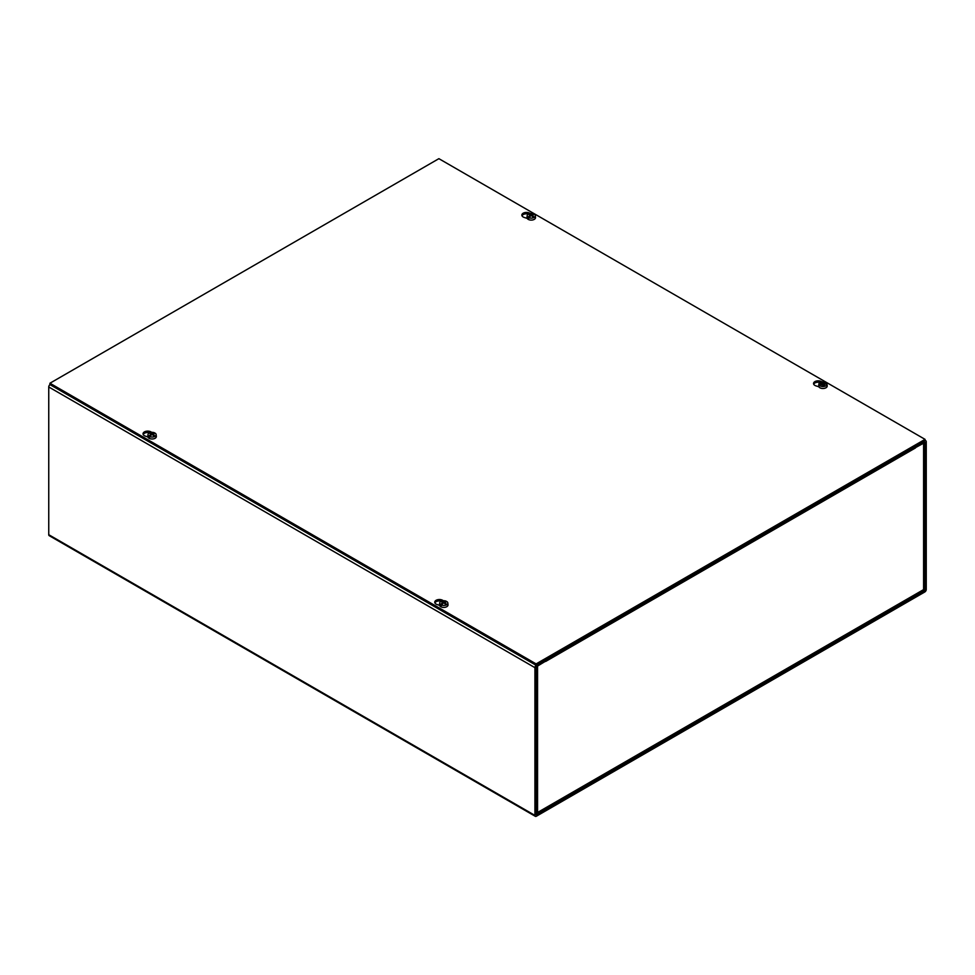 <?xml version="1.0" encoding="UTF-8"?>
<svg xmlns="http://www.w3.org/2000/svg" width="975" height="975" viewBox="0 0 975 975"><rect width="100%" height="100%" fill="white"/><g stroke="black" fill="none" stroke-linecap="round" stroke-linejoin="round"><path stroke-width="1.46" d="M536.116 814.698L536.116 666.961L545.049 661.513L545.049 660.136L536.372 665.145A2.047 1.182 120 0 0 534.922 667.656L534.922 815.392A2.047 1.182 120 0 0 535.348 816.331A2.047 1.182 120 0 0 536.372 816.233L924.8 591.971A2.047 1.182 120 0 0 926.25 589.461L926.25 441.724A2.047 1.182 120 0 0 925.823 440.785A2.047 1.182 120 0 0 924.8 440.883L916.122 445.892L916.122 447.281L925.056 442.418L924.8 590.582L536.372 814.844M916.122 447.281L915.196 446.745M535.348 816.331L49.177 535.641A2.047 1.182 -60 0 1 48.75 534.702L48.75 386.977A2.047 1.182 -60 0 1 49.969 384.613M915.074 446.501A2.047 1.182 60 0 1 915.501 447.927L545.671 661.452A2.047 1.182 -120 0 0 545.671 661.33M545.647 661.148A2.047 1.182 -120 0 0 545.244 660.014M545.671 661.452L545.049 660.794M536.116 813.187L537.566 812.48L537.566 665.84L545.671 661.16M915.501 447.635L923.593 442.967A2.047 1.182 -0 0 0 924.203 442.126M923.593 587.803L923.593 589.607L922.045 590.497M147.834 436.91L145.446 436.154A4.656 2.681 180 0 1 143.045 433.802A4.656 2.681 180 0 1 146.372 431.23A4.656 2.681 180 0 1 151.6 432.339M149.699 432.766A4.656 2.681 -0 0 0 143.203 434.497M527.17 218.388L524.258 217.449A4.656 2.681 180 0 1 521.844 215.097A4.656 2.681 180 0 1 525.025 212.55A4.656 2.681 180 0 1 530.217 213.488M528.45 214.049A4.656 2.681 -0 0 0 522.003 215.792M439.542 605.329L437.141 604.561A4.656 2.681 180 0 1 434.74 602.209A4.656 2.681 180 0 1 438.08 599.637A4.656 2.681 180 0 1 443.296 600.758M441.407 601.173A4.656 2.681 -0 0 0 434.899 602.903M818.878 386.795L815.953 385.868A4.656 2.681 180 0 1 813.552 383.516A4.656 2.681 180 0 1 816.721 380.969A4.656 2.681 180 0 1 821.925 381.895M820.158 382.456A4.656 2.681 -0 0 0 813.698 384.211M438.884 158.669L925.056 439.359L536.116 663.902L49.944 383.224L438.884 158.669M49.944 383.224L49.944 384.601L536.116 665.291L925.056 440.737L925.056 439.359M536.116 665.291L536.116 663.902M825.423 383.967L825.423 383.407A11.115 8.714 -26.5 0 0 825.362 383.394L824.618 384.808M825.423 383.407A11.103 9.031 -9.1 0 1 826.934 383.711L827.007 384.345A11.103 9.055 176.6 0 0 825.606 384.016A11.115 9.019 -169.2 0 0 825.447 383.979A11.103 8.47 -3 0 0 823.777 383.809L823.777 383.809M827.032 384.589A4.168 2.413 180 0 1 827.105 384.918A4.168 2.413 180 0 1 827.105 385.235L827.007 384.357A4.071 2.352 180 0 1 823.205 386.527A4.071 2.352 180 0 1 818.951 384.65L818.854 385.539A4.168 2.413 180 0 1 818.781 384.918A4.168 2.413 180 0 1 818.781 384.893L818.878 384.004A4.071 2.352 180 0 1 822.681 381.834A4.071 2.352 180 0 1 826.934 383.711M825.362 383.394A11.103 9.543 168.9 0 0 823.704 383.273L823.351 383.102A11.103 0.865 -87 0 0 823.266 382.273L823.132 384.613A1.487 0.853 180 0 0 822.595 384.625M818.878 384.004A11.103 9.055 -3.4 0 1 820.28 383.614A11.115 9.019 10.8 0 1 820.426 383.589L820.523 384.162A11.103 8.422 -8.7 0 1 822.169 383.882L822.62 385.344A2.681 1.548 -0 0 0 823.607 385.308L823.607 385.308A11.103 1.45 -89.2 0 0 823.461 384.028L823.461 383.992M822.169 383.882L822.108 383.346A11.103 9.579 176.1 0 0 820.426 383.589M820.511 384.162A11.115 8.714 153.5 0 0 820.463 384.187A11.103 9.031 170.9 0 0 818.951 384.65M823.266 382.273A2.681 1.548 -0 0 0 822.266 382.31L822.108 383.882M827.105 384.918L827.202 385.881A4.278 2.462 180 0 1 823.229 388.501A4.278 2.462 180 0 1 818.671 385.881L818.781 384.918M820.28 383.614L820.28 384.223M821.218 384.93L820.523 383.723M823.729 385.576L823.132 384.613M445.185 602.136L445.185 601.465A11.115 4.912 -69.6 0 0 445.148 601.49L444.722 603.147M445.185 601.465A11.103 6.24 -61.3 0 1 446.233 601.222L446.27 601.807M444.661 602.635L444.6 603.452L444.637 602.623A11.103 7.142 -117.1 0 1 445.977 603.598L445.977 603.598A2.681 1.548 -0 0 1 445.27 604.013A11.103 5.618 57.4 0 0 444.003 603.013L443.528 603.013A11.103 5.618 -57.4 0 0 442.37 603.903A11.115 4.912 110.4 0 0 442.333 603.952A11.103 6.24 118.7 0 0 441.297 604.963A4.071 2.352 180 0 0 446.648 604.756A4.071 2.352 180 0 0 447.83 602.952A4.071 2.352 180 0 0 447.013 601.685A11.103 6.618 121.6 0 0 445.989 601.867A11.115 7.447 129.6 0 0 445.867 601.892A11.103 6.033 -54.2 0 0 444.661 602.355L444.661 602.355M445.148 601.49A11.103 6.74 113.9 0 0 444.003 601.977L443.528 601.977A11.103 6.74 -113.9 0 0 442.248 601.453L442.553 602.221M440.432 605.426L441.297 604.963L441.224 605.889A4.168 2.413 180 0 1 440.432 605.426L440.505 604.512A4.071 2.352 180 0 1 439.688 602.952A4.071 2.352 180 0 1 442.065 600.953A4.071 2.352 180 0 1 446.233 601.222M440.505 604.512A11.103 6.618 -58.4 0 1 441.529 603.586A11.115 7.447 -50.4 0 1 441.651 603.513L441.724 604.512M442.248 601.453A2.681 1.548 -0 0 0 441.541 601.855A11.103 6.033 54.2 0 1 442.869 602.355L442.869 602.635A11.103 7.142 117.1 0 0 441.651 603.513M442.869 602.355L442.918 603.452M447.83 602.952L448.025 604.793A4.278 2.462 180 0 1 446.782 606.694A4.278 2.462 180 0 1 442.004 607.206A4.278 2.462 180 0 1 439.493 604.793L439.688 602.952M441.529 603.586L441.529 604.719M441.712 603.586L442.321 604.537M532.667 214.805L532.667 214.147A11.115 4.912 -69.6 0 1 532.667 214.147L532.204 215.816M530.034 214.89L529.73 214.122A11.103 6.74 -113.9 0 1 530.997 214.646L531.472 214.646A11.103 6.74 113.9 0 1 532.63 214.159A11.103 6.24 -61.3 0 1 533.703 213.891L533.752 214.476M532.058 216.109L532.118 215.292A11.103 7.142 -117.1 0 1 533.459 216.267L533.459 216.267A2.681 1.548 -0 0 1 532.752 216.682A11.103 5.618 57.4 0 0 531.472 215.682L530.997 215.682A11.103 5.618 -57.4 0 0 529.852 216.572A11.115 4.912 110.4 0 0 529.815 216.621A11.103 6.24 118.7 0 0 528.767 217.644A4.071 2.352 180 0 0 534.117 217.425A4.071 2.352 180 0 0 535.312 215.621A4.071 2.352 180 0 0 534.495 214.354A11.103 6.618 121.6 0 0 533.471 214.537A11.115 7.447 129.6 0 0 533.349 214.561A11.103 6.033 -54.2 0 0 532.131 215.024L532.131 215.024M528.767 217.644L528.706 218.558A4.168 2.413 180 0 1 527.914 218.108L527.987 217.181A4.071 2.352 180 0 1 527.17 215.621A4.071 2.352 180 0 1 529.547 213.623A4.071 2.352 180 0 1 533.703 213.891M527.987 217.181A11.103 6.618 -58.4 0 1 529.011 216.267A11.115 7.447 -50.4 0 1 529.133 216.182L529.206 217.193M529.73 214.122A2.681 1.548 -0 0 0 529.023 214.537A11.103 6.033 54.2 0 1 530.339 215.024L530.339 215.304A11.103 7.142 117.1 0 0 529.133 216.182M530.339 215.024L530.4 216.121M535.312 215.621L535.507 217.474A4.278 2.462 180 0 1 534.263 219.363A4.278 2.462 180 0 1 529.486 219.875A4.278 2.462 180 0 1 526.975 217.474L527.17 215.621M528.779 217.632L527.914 218.108M529.011 216.267L529.011 217.388M529.193 216.255L529.803 217.206M153.477 433.717L153.477 433.058A11.115 4.912 -69.6 0 0 153.453 433.071L153.026 434.74M153.477 433.058A11.103 6.24 -61.3 0 1 154.525 432.815L154.574 433.388M152.941 434.204L152.88 435.021L152.953 434.216A11.103 7.142 -117.1 0 1 154.269 435.191L154.269 435.191A2.681 1.548 -0 0 1 153.575 435.593A11.103 5.618 57.4 0 0 152.295 434.606L151.82 434.606A11.103 5.618 -57.4 0 0 150.674 435.496A11.115 4.912 110.4 0 0 150.637 435.533A11.103 6.24 118.7 0 0 149.589 436.556A4.071 2.352 180 0 0 154.94 436.349A4.071 2.352 180 0 0 156.134 434.533A4.071 2.352 180 0 0 155.317 433.266A11.103 6.618 121.6 0 0 154.294 433.461A11.115 7.447 129.6 0 0 154.172 433.485A11.103 6.033 -54.2 0 0 152.953 433.948L152.953 433.948M153.453 433.071A11.103 6.74 113.9 0 0 152.295 433.558L151.82 433.558A11.103 6.74 -113.9 0 0 150.552 433.034L150.857 433.802M148.736 437.019L149.602 436.556L149.528 437.482A4.168 2.413 180 0 1 148.736 437.019L148.809 436.093A4.071 2.352 180 0 1 147.993 434.533A4.071 2.352 180 0 1 150.369 432.547A4.071 2.352 180 0 1 154.525 432.815M148.809 436.093A11.103 6.618 -58.4 0 1 149.833 435.179A11.115 7.447 -50.4 0 1 149.955 435.094L150.028 436.105M150.552 433.034A2.681 1.548 -0 0 0 149.845 433.448A11.103 6.033 54.2 0 1 151.162 433.948L151.162 434.216A11.103 7.142 117.1 0 0 149.955 435.094M156.134 434.533L156.329 436.386A4.278 2.462 180 0 1 155.086 438.287A4.278 2.462 180 0 1 150.308 438.787A4.278 2.462 180 0 1 147.798 436.386L147.993 434.533M149.833 435.179L149.833 436.312M150.625 436.117L150.028 435.191M534.922 667.656L48.75 386.977M923.825 589.436L925.056 590.155M924.8 590.582L923.569 589.875M48.75 534.702L534.922 815.392M537.566 812.48L923.593 589.607L923.593 442.967M822.62 385.271L823.582 385.235A2.438 1.414 180 0 1 822.62 385.296M822.315 382.541A2.438 1.414 180 0 1 823.266 382.505M823.351 383.102L823.119 385.271M444.003 601.977L444.088 603.074M445.148 603.964L445.807 603.574A2.438 1.414 180 0 1 445.209 603.952M443.528 601.977L443.442 603.074M442.882 602.623L442.942 603.44M531.472 214.646L531.558 215.743M532.63 216.633L533.288 216.255A2.438 1.414 180 0 1 532.691 216.621M530.997 214.646L530.912 215.743M530.363 215.292L530.424 216.109M532.131 215.304L532.082 216.121M152.295 433.558L152.38 434.655M151.82 433.558L151.734 434.655M925.056 440.334L925.823 440.785M537.201 813.382L923.118 590.57M924.203 588.705L924.203 442.613M822.425 383.138L822.51 384.016M442.967 602.477L443.064 603.354M444.551 602.477L444.466 603.354M530.449 215.146L530.534 216.023M532.033 215.146L531.936 216.023M154.111 435.167L153.453 435.545M151.259 434.058L151.357 434.935M152.856 434.058L152.758 434.935"/></g></svg>
